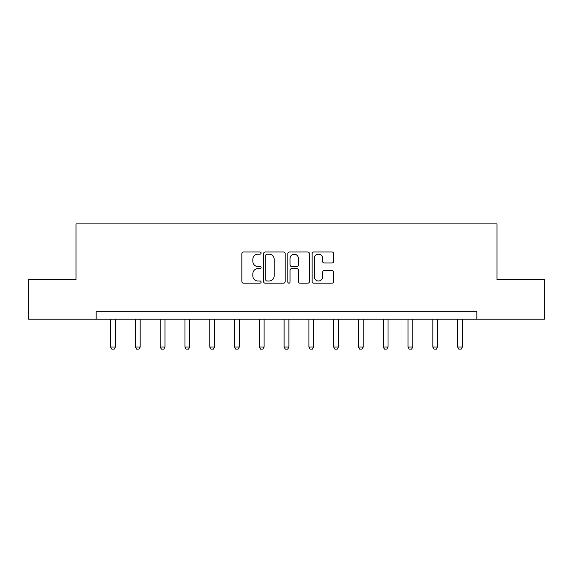 <?xml version="1.0" encoding="UTF-8"?>
<svg xmlns="http://www.w3.org/2000/svg" width="573" height="573" viewBox="0 0 573 573"><rect width="100%" height="100%" fill="white"/><g stroke="black" fill="none" stroke-linecap="round" stroke-linejoin="round"><path stroke-width="0.86" d="M261.08 253.073A1.089 1.089 0 0 0 259.992 251.984L243.418 251.984A1.561 1.561 0 0 0 241.863 253.545L241.863 281.615A1.561 1.561 0 0 0 243.418 283.169L259.992 283.169A1.089 1.089 0 0 0 261.08 282.081A1.089 1.089 0 0 0 259.992 280.992L257.843 280.992A4.992 4.992 0 0 1 252.858 276L252.858 273.658A4.992 4.992 0 0 1 257.843 268.673L259.992 268.673A1.089 1.089 0 0 0 261.08 267.577A1.089 1.089 0 0 0 259.992 266.488L257.843 266.488A4.992 4.992 0 0 1 252.858 261.496L252.858 259.161A4.992 4.992 0 0 1 257.843 254.168L259.992 254.168A1.089 1.089 0 0 0 261.08 253.073M332.075 262.978A1.561 1.561 0 0 0 333.636 261.417L333.636 253.545A1.561 1.561 0 0 0 332.075 251.984L313.675 251.984A1.561 1.561 0 0 0 312.113 253.545L312.113 281.615A1.561 1.561 0 0 0 313.675 283.169L332.075 283.169A1.561 1.561 0 0 0 333.636 281.615L333.636 272.103A1.561 1.561 0 0 0 332.075 270.542L324.196 270.542A1.561 1.561 0 0 0 322.642 272.103L322.642 276.816A4.169 4.169 0 0 1 318.466 280.992A4.169 4.169 0 0 1 314.298 276.816L314.298 258.337A4.169 4.169 0 0 1 318.466 254.168A4.169 4.169 0 0 1 322.642 258.337L322.642 261.417A1.561 1.561 0 0 0 324.196 262.978L332.075 262.978M96.171 319.211L28.65 319.211L28.65 279.495L75.994 279.495L75.994 223.885L497.006 223.885L497.006 279.495L544.35 279.495L544.35 319.211L476.829 319.211L476.829 311.268L96.171 311.268L96.171 319.211L476.829 319.211M285.132 253.545A1.561 1.561 0 0 0 283.578 251.984L265.177 251.984A1.561 1.561 0 0 0 263.616 253.545L263.616 281.615A1.561 1.561 0 0 0 265.177 283.169L283.578 283.169A1.561 1.561 0 0 0 285.132 281.615L285.132 253.545M289.422 251.984L307.823 251.984A1.561 1.561 0 0 1 309.384 253.545L309.384 281.615A1.561 1.561 0 0 1 307.823 283.169L299.951 283.169A1.561 1.561 0 0 1 298.39 281.615L298.39 270.227A1.561 1.561 0 0 0 296.828 268.673L291.607 268.673A1.561 1.561 0 0 0 290.045 270.227L290.045 282.081A1.089 1.089 0 0 1 288.957 283.169A1.089 1.089 0 0 1 287.868 282.081L287.868 253.545A1.561 1.561 0 0 1 289.422 251.984M266.889 254.168A1.089 1.089 0 0 0 265.8 255.257L265.8 279.896A1.089 1.089 0 0 0 266.889 280.992L269.152 280.992A4.992 4.992 0 0 0 274.145 276L274.145 259.161A4.992 4.992 0 0 0 269.152 254.168L266.889 254.168M298.39 258.416A4.169 4.169 0 0 0 294.221 254.247A4.169 4.169 0 0 0 290.045 258.416L290.045 264.927A1.561 1.561 0 0 0 291.607 266.488L296.828 266.488A1.561 1.561 0 0 0 298.39 264.927L298.39 258.416M110.625 319.211L110.625 347.045L115.395 347.045L115.395 319.211M115.395 347.045L114.206 349.115L111.821 349.115L110.625 347.045M135.414 319.211L135.414 347.045L140.177 347.045L140.177 319.211M140.177 347.045L138.988 349.115L136.603 349.115L135.414 347.045M160.196 319.211L160.196 347.045L164.96 347.045L164.96 319.211M164.96 347.045L163.771 349.115L161.385 349.115L160.196 347.045M184.979 319.211L184.979 347.045L189.749 347.045L189.749 319.211M189.749 347.045L188.553 349.115L186.175 349.115L184.979 347.045M209.768 319.211L209.768 347.045L214.531 347.045L214.531 319.211M214.531 347.045L213.342 349.115L210.957 349.115L209.768 347.045M234.55 319.211L234.55 347.045L239.313 347.045L239.313 319.211M239.313 347.045L238.124 349.115L235.739 349.115L234.55 347.045M259.333 319.211L259.333 347.045L264.096 347.045L264.096 319.211M264.096 347.045L262.907 349.115L260.522 349.115L259.333 347.045M284.115 319.211L284.115 347.045L288.885 347.045L288.885 319.211M288.885 347.045L287.689 349.115L285.311 349.115L284.115 347.045M308.904 319.211L308.904 347.045L313.667 347.045L313.667 319.211M313.667 347.045L312.478 349.115L310.093 349.115L308.904 347.045M333.687 319.211L333.687 347.045L338.45 347.045L338.45 319.211M338.45 347.045L337.261 349.115L334.876 349.115L333.687 347.045M358.469 319.211L358.469 347.045L363.232 347.045L363.232 319.211M363.232 347.045L362.043 349.115L359.658 349.115L358.469 347.045M383.251 319.211L383.251 347.045L388.021 347.045L388.021 319.211M388.021 347.045L386.825 349.115L384.447 349.115L383.251 347.045M408.04 319.211L408.04 347.045L412.804 347.045L412.804 319.211M412.804 347.045L411.615 349.115L409.229 349.115L408.04 347.045M432.823 319.211L432.823 347.045L437.586 347.045L437.586 319.211M437.586 347.045L436.397 349.115L434.012 349.115L432.823 347.045M457.605 319.211L457.605 347.045L462.375 347.045L462.375 319.211M462.375 347.045L461.179 349.115L458.794 349.115L457.605 347.045"/></g></svg>
